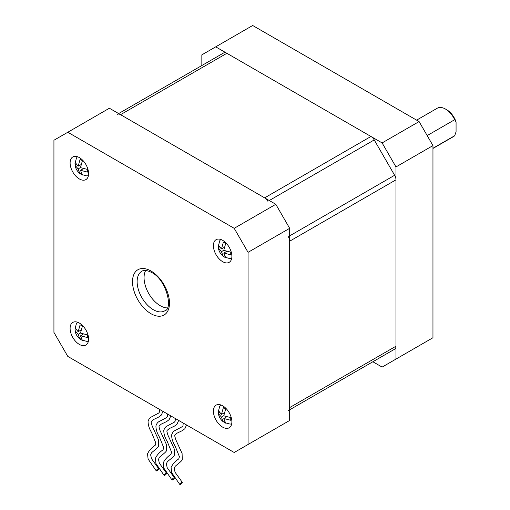 <?xml version="1.0" encoding="UTF-8"?>
<svg xmlns="http://www.w3.org/2000/svg" width="510" height="510" viewBox="0 0 510 510"><rect width="100%" height="100%" fill="white"/><g stroke="black" fill="none" stroke-linecap="round" stroke-linejoin="round"><path stroke-width="0.76" d="M427.182 135.583L454.684 119.703A16.345 9.435 -120 0 0 445.44 109.032L445.44 109.032A16.345 9.435 -120 0 0 437.268 108.222L416.619 120.143M432.958 148.448L453.613 136.527A16.345 9.435 -120 0 0 454.684 135.717L456.067 131.803L456.067 122.017L454.684 119.703M432.958 148.263L454.684 135.717M446.824 109.828L445.44 109.032L446.824 109.828A14.382 8.3 60 0 1 456.067 122.017M395.983 166.942L382.111 142.921L419.092 121.571L432.958 145.592L395.983 166.942L395.983 359.085L382.111 367.092L372.867 361.756M419.092 121.571L252.686 25.5L215.711 46.85L382.111 142.921M215.711 46.85L201.845 54.857L201.845 65.529M395.983 359.085L432.958 337.735L432.958 145.592M223.603 52.97L118.645 113.564L223.603 52.97A6.534 3.774 60 0 1 226.867 53.295L370.955 136.476A6.534 3.774 60 0 1 374.225 139.931L394.625 175.268A6.534 3.774 60 0 1 395.983 179.826L395.983 346.201A6.534 3.774 60 0 1 394.625 349.191L374.225 360.972A6.534 3.774 60 0 1 374.193 360.991M288.316 410.569A6.534 3.774 -120 0 0 289.667 407.579L289.667 241.204A6.534 3.774 -120 0 0 288.316 236.646M267.909 201.31A6.534 3.774 -120 0 0 264.639 197.861L120.558 114.673A6.534 3.774 -120 0 0 117.287 114.348M79.35 323.059A13.075 7.548 -120 0 0 72.815 322.409A13.075 7.548 -120 0 0 70.813 332.89A13.075 7.548 -120 0 0 79.35 344.409A13.075 7.548 -120 0 0 85.89 345.053A13.075 7.548 -120 0 0 87.892 334.579A13.075 7.548 -120 0 0 79.35 323.059M79.35 157.596A13.075 7.548 -120 0 0 72.815 156.952A13.075 7.548 -120 0 0 70.813 167.427A13.075 7.548 -120 0 0 79.35 178.946A13.075 7.548 -120 0 0 85.89 179.596A13.075 7.548 -120 0 0 87.892 169.122A13.075 7.548 -120 0 0 79.35 157.596M222.647 405.788A13.075 7.548 -120 0 0 216.106 405.138A13.075 7.548 -120 0 0 214.104 415.618A13.075 7.548 -120 0 0 222.647 427.138A13.075 7.548 -120 0 0 229.181 427.782A13.075 7.548 -120 0 0 231.183 417.308A13.075 7.548 -120 0 0 222.647 405.788M222.647 240.325A13.075 7.548 -120 0 0 216.106 239.681A13.075 7.548 -120 0 0 214.104 250.155A13.075 7.548 -120 0 0 222.647 261.675A13.075 7.548 -120 0 0 229.181 262.325A13.075 7.548 -120 0 0 231.183 251.851A13.075 7.548 -120 0 0 222.647 240.325M145.694 270.459A22.88 13.209 -120 0 0 160.242 305.713A22.88 13.209 -120 0 0 167.325 307.912M165.833 473.414A1.632 0.453 138.2 0 0 164.526 474.523A1.632 0.453 138.2 0 0 164.124 475.428A1.632 0.453 138.2 0 0 164.851 475.263A1.632 0.453 138.2 0 0 166.158 474.153A1.632 0.453 138.2 0 0 166.56 473.248A1.632 0.453 138.2 0 0 165.833 473.414M181.547 482.486A1.632 0.453 138.2 0 0 180.24 483.595A1.632 0.453 138.2 0 0 179.839 484.5A1.632 0.453 138.2 0 0 180.565 484.334A1.632 0.453 138.2 0 0 181.872 483.225A1.632 0.453 138.2 0 0 182.274 482.326A1.632 0.453 138.2 0 0 181.547 482.486M173.693 477.953A1.632 0.453 138.2 0 0 172.386 479.062A1.632 0.453 138.2 0 0 171.978 479.961A1.632 0.453 138.2 0 0 172.705 479.802A1.632 0.453 138.2 0 0 174.012 478.692A1.632 0.453 138.2 0 0 174.42 477.787A1.632 0.453 138.2 0 0 173.693 477.953M157.972 468.875A1.632 0.453 138.2 0 0 156.666 469.984A1.632 0.453 138.2 0 0 156.264 470.889A1.632 0.453 138.2 0 0 156.991 470.724A1.632 0.453 138.2 0 0 158.298 469.614A1.632 0.453 138.2 0 0 158.699 468.715A1.632 0.453 138.2 0 0 157.972 468.875M83.117 334.228L80.612 335.797L87.452 337.543L87.452 334.872L80.612 333.126A2.422 1.396 -120 0 0 80.51 332.941L82.416 326.151L80.102 324.813L78.196 331.608L80.809 330.225M78.196 331.608A2.422 1.396 -120 0 0 78.087 331.672L75.066 327.726L75.104 330.837L78.196 334.401L79.738 338.863L82.416 340.45L80.51 335.861A2.422 1.396 -120 0 0 80.612 335.797M83.117 168.765L80.612 170.34L87.452 172.08L87.452 169.416L80.612 167.669A2.422 1.396 -120 0 0 80.51 167.484L82.416 160.688L80.102 159.356L78.196 166.152L80.809 164.768M78.196 166.152A2.422 1.396 -120 0 0 78.087 166.209L75.066 162.263L75.104 165.374L78.196 168.944L79.738 173.4L82.416 174.987L80.51 170.397A2.422 1.396 -120 0 0 80.612 170.34M226.408 416.957L223.909 418.525L230.743 420.272L230.743 417.601L223.909 415.854A2.422 1.396 -120 0 0 223.801 415.669L225.707 408.88L223.393 407.541L221.487 414.337L224.1 412.953M221.487 414.337A2.422 1.396 -120 0 0 221.385 414.4L218.356 410.454L218.395 413.565L221.487 417.129L223.029 421.591L225.707 423.179L223.801 418.589A2.422 1.396 -120 0 0 223.909 418.525M226.408 251.494L223.909 253.068L230.743 254.809L230.743 252.144L223.909 250.397A2.422 1.396 -120 0 0 223.801 250.212L225.707 243.417L223.393 242.084L221.487 248.88L224.1 247.497M221.487 248.88A2.422 1.396 -120 0 0 221.385 248.937L218.356 244.991L218.395 248.109L221.487 251.672L223.029 256.128L225.707 257.716L223.801 253.126A2.422 1.396 -120 0 0 223.909 253.068M219.198 247.178L218.356 247.662M223.801 250.212L221.487 251.672M224.234 255.899L223.393 256.383M231.68 258.468L230.042 258.627L224.445 257.11M219.198 412.635L218.356 413.119M223.801 415.669L221.487 417.129M224.234 421.356L223.393 421.846M231.68 423.925L230.042 424.084L224.445 422.573M75.907 164.449L75.066 164.934M80.51 167.484L78.196 168.944M80.943 173.17L80.102 173.655M88.389 175.74L86.751 175.899L81.154 174.382M75.907 329.906L75.066 330.391M80.51 332.941L78.196 334.401M80.943 338.627L80.102 339.118M88.389 341.196L86.751 341.356L81.154 339.845M67.798 356.42L234.198 452.491L248.064 444.484L248.064 252.335L234.198 228.321L67.798 132.249L53.932 140.25L53.932 332.399L67.798 356.42M67.798 132.249L109.395 108.228L275.802 204.3L289.667 228.321L289.667 420.463L248.064 444.484M289.667 228.321L248.064 252.335M234.198 228.321L275.802 204.3M289.667 407.579L395.983 346.201M289.667 409.791L374.225 360.972M374.225 139.931L269.261 200.526M264.639 197.861L370.955 136.476M289.667 235.869L394.625 175.268M226.867 53.295L120.558 114.673M395.983 179.826L289.667 241.204M153.312 309.717A22.88 13.209 -120 0 0 164.749 310.845C173.247 309.156 166.534 279.614 151.674 272.512C144.687 268.993 142.57 270.906 141.869 271.218A22.88 13.209 -120 0 0 138.363 289.552A22.88 13.209 -120 0 0 153.312 309.717M150.998 271.02A26.15 15.096 60 0 1 169.486 303.042A26.15 15.096 60 0 1 150.998 313.72A26.15 15.096 60 0 1 132.511 281.692A26.15 15.096 60 0 1 150.998 271.02M167.478 413.967L167.299 416.606L166.611 417.562L159.477 421.387C157.851 422.025 156.672 423.529 155.92 425.914C155.952 429.573 157.118 433.27 159.413 436.993L163.704 447.627L163.053 449.826C159.42 452.287 156.863 455.137 155.378 458.388L155.971 463.577L164.124 475.428M170.824 415.899L169.173 419.609L166.738 421.502L161.268 424.129C158.431 426.793 158.623 425.244 160.025 430.523L166.368 444.389L166.547 450.247C166.751 451.822 161.472 455.283 159.381 457.368L158.502 459.338L159.35 463.195L166.56 473.248M183.192 423.039L183.013 425.678L182.325 426.634L175.191 430.459C173.572 431.097 172.386 432.607 171.641 434.985C171.666 438.651 172.833 442.342 175.128 446.065L179.418 456.705L178.768 458.898C175.14 461.359 172.578 464.215 171.092 467.46L171.685 472.649L179.839 484.5M186.539 424.977L184.888 428.687L182.452 430.574L176.989 433.2C174.146 435.865 174.344 434.316 175.74 439.594L182.089 453.466L182.261 459.319C182.465 460.893 177.187 464.355 175.096 466.44L174.216 468.416L175.07 472.266L182.274 482.326M175.332 418.506L175.153 421.139L174.465 422.101L167.337 425.92C165.712 426.558 164.526 428.068 163.78 430.453C163.812 434.112 164.972 437.803 167.274 441.526L171.564 452.166L170.914 454.359C167.28 456.82 164.724 459.676 163.238 462.921L163.831 468.11L171.978 479.961M178.685 420.438L177.034 424.148L174.598 426.035L169.129 428.668C166.292 431.332 166.483 429.783 167.886 435.055L174.229 448.928L174.401 454.786C174.611 456.354 169.326 459.822 167.242 461.901L166.356 463.877L167.21 467.734L174.42 477.787M159.617 409.428L159.439 412.067L158.75 413.03L151.617 416.848C149.997 417.486 148.812 418.997 148.066 421.375C148.098 425.04 149.258 428.731 151.559 432.454L155.843 443.094L155.199 445.287C151.566 447.748 149.003 450.604 147.524 453.849L148.11 459.038L156.264 470.889M162.97 411.366L161.313 415.076L158.884 416.963L153.414 419.59C150.577 422.255 150.769 420.705 152.165 425.984L158.514 439.856L158.686 445.708C158.897 447.283 153.612 450.744 151.527 452.829L150.641 454.805L151.495 458.662L158.699 468.715M220.696 239.445L219.74 240.784L218.255 246.432M223.029 256.128C220.467 253.961 218.924 251.283 218.395 248.109M220.696 404.902L219.74 406.24L218.255 411.895M223.029 421.591C220.467 419.418 218.924 416.746 218.395 413.565M77.405 156.717L76.449 158.055L74.964 163.704M79.738 173.4C77.176 171.233 75.633 168.555 75.104 165.374M77.405 322.173L76.449 323.512L74.964 329.167M79.738 338.863C77.176 336.689 75.633 334.018 75.104 330.837"/></g></svg>
